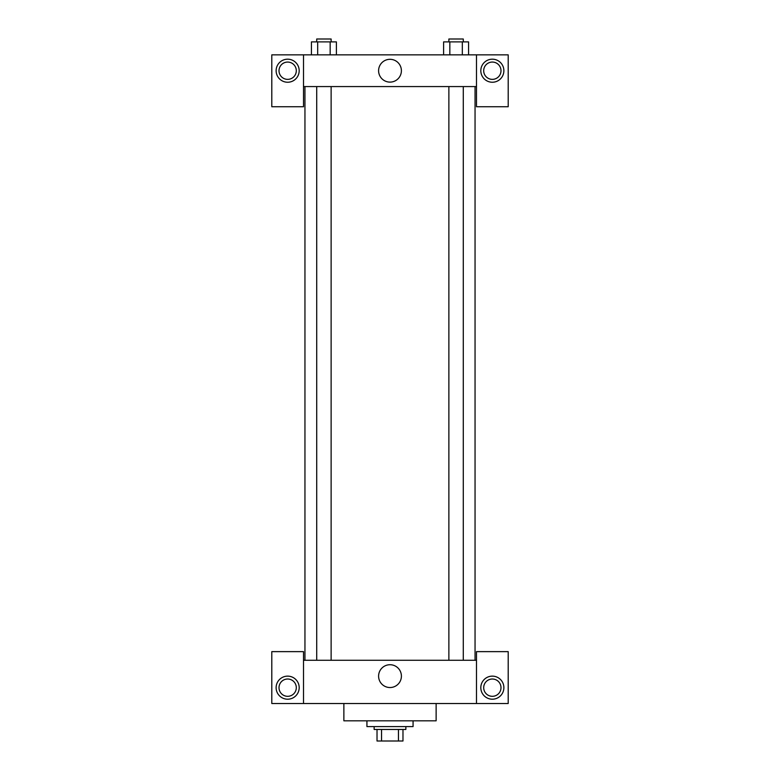<?xml version="1.0" encoding="UTF-8"?>
<svg xmlns="http://www.w3.org/2000/svg" width="780" height="780" viewBox="0 0 780 780"><rect width="100%" height="100%" fill="white"/><g stroke="black" fill="none" stroke-linecap="round" stroke-linejoin="round"><path stroke-width="1.17" d="M398.463 729.466L398.463 741L377.023 741L377.023 729.466M398.463 741L402.977 741L402.977 729.466L402.977 741M405.853 726.59L405.853 729.466L374.147 729.466L374.147 726.59M381.537 729.466L381.537 741M366.931 720.817L366.931 726.59L413.069 726.59L413.069 720.817M343.873 703.521L343.873 720.817L436.127 720.817L436.127 703.521M476.492 703.521L476.492 651.631L508.199 651.631L508.199 703.521L271.801 703.521L271.801 651.631L303.508 651.631L303.508 703.521M287.654 699.202A11.534 11.534 0 0 1 277.67 681.895A11.534 11.534 0 0 1 297.638 681.895A11.534 11.534 0 0 1 287.654 699.202M279.006 687.667A8.648 8.648 0 0 1 291.983 680.179A8.648 8.648 0 0 1 291.983 695.155A8.648 8.648 0 0 1 279.006 687.667M492.346 699.202A11.534 11.534 0 0 1 482.362 681.895A11.534 11.534 0 0 1 502.33 681.895A11.534 11.534 0 0 1 492.346 699.202M483.697 687.667A8.648 8.648 0 0 1 492.346 679.019A8.648 8.648 0 0 1 500.994 687.667A8.648 8.648 0 0 1 492.346 696.316A8.648 8.648 0 0 1 483.697 687.667M390 664.726A11.407 11.407 0 0 1 399.877 681.837A11.407 11.407 0 0 1 380.123 681.837A11.407 11.407 0 0 1 390 664.726M476.492 660.28L303.508 660.28M476.492 86.57L476.492 106.753L508.199 106.753L508.199 54.853L476.492 54.853L476.492 86.57L303.508 86.57L303.508 106.753L271.801 106.753L271.801 54.853L303.508 54.853L303.508 86.57M296.302 70.717A8.648 8.648 0 0 1 287.654 79.365A8.648 8.648 0 0 1 279.006 70.717A8.648 8.648 0 0 1 287.654 62.068A8.648 8.648 0 0 1 296.302 70.717M287.654 82.241A11.534 11.534 0 0 1 277.67 64.945A11.534 11.534 0 0 1 297.638 64.945A11.534 11.534 0 0 1 287.654 82.241M500.994 70.717A8.648 8.648 0 0 1 488.017 78.205A8.648 8.648 0 0 1 488.017 63.219A8.648 8.648 0 0 1 500.994 70.717M492.346 82.241A11.534 11.534 0 0 1 482.362 64.945A11.534 11.534 0 0 1 502.33 64.945A11.534 11.534 0 0 1 492.346 82.241M476.492 54.853L303.508 54.853M378.593 70.717A11.407 11.407 0 0 1 395.704 60.84A11.407 11.407 0 0 1 395.704 80.584A11.407 11.407 0 0 1 378.593 70.717M468.565 54.853L468.565 41.886L443.596 41.886L443.596 54.853M462.316 41.886L462.316 54.853M449.836 41.886L449.836 54.853M448.87 41.886L448.87 39L463.281 39L463.281 41.886M336.404 54.853L336.404 41.886L311.435 41.886L311.435 54.853M330.164 41.886L330.164 54.853M317.684 41.886L317.684 54.853M316.719 41.886L316.719 39L331.13 39L331.13 41.886M304.951 86.57L304.951 660.28M475.049 86.57L475.049 660.28M463.281 660.28L463.281 86.57M448.87 660.28L448.87 86.57M316.719 86.57L316.719 660.28M331.13 86.57L331.13 660.28"/></g></svg>
